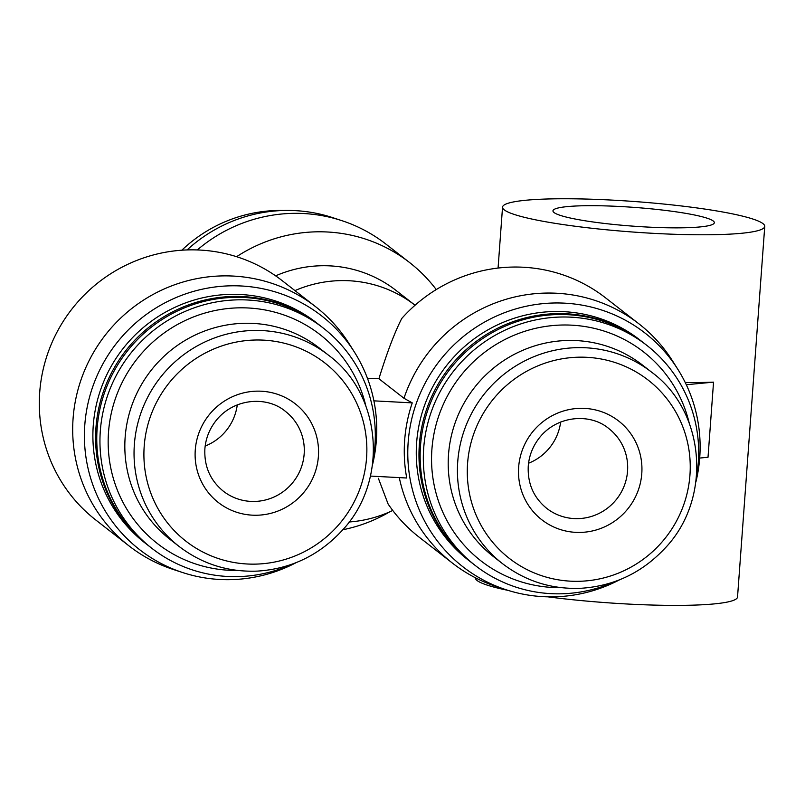 <?xml version="1.0" encoding="UTF-8"?>
<svg xmlns="http://www.w3.org/2000/svg" width="805" height="805" viewBox="0 0 805 805"><rect width="100%" height="100%" fill="white"/><g stroke="black" fill="none" stroke-linecap="round" stroke-linejoin="round"><path stroke-width="1.21" d="M518.651 467.101A62.569 61.22 -52.1 0 1 614.94 418.338A62.569 61.22 -52.1 0 1 607.051 525.685A62.569 61.22 -52.1 0 1 518.651 467.101M195.273 449.925A62.569 61.22 -52.1 0 1 291.561 401.162A62.569 61.22 -52.1 0 1 283.672 508.498A62.569 61.22 -52.1 0 1 195.273 449.925M619.659 579.761A148.14 144.96 -52.1 0 1 506.003 589.713L496.635 586.644A151.682 148.422 -52.1 0 1 452.501 563.158L419.113 537.146A151.682 148.422 -52.1 0 1 388.111 504.011L378.36 478.271M373.892 400.85L412.251 402.882L403.969 398.264L378.914 378.742C386.943 352.741 394.551 332.656 401.735 318.498A151.682 148.422 -52.1 0 1 605.561 297.84L638.949 323.851A151.682 148.422 -52.1 0 1 672.517 360.902L677.79 369.233A148.14 144.96 -52.1 0 1 695.923 481.873M367.442 378.28A115.266 13.393 4.2 0 0 378.914 378.742M370.451 476.077L406.726 478.009A149.207 145.997 -52.1 0 1 404.663 440.194A149.207 145.997 -52.1 0 1 412.251 402.882M275.632 275.843A121.344 118.738 -52.1 0 1 395.949 290.364L415.028 305.236A121.344 121.344 0 0 0 415.028 305.236A121.344 118.738 -52.1 0 0 294.952 290.605M389.731 511.839A151.682 148.422 -52.1 0 1 342.749 529.771M236.6 256.704A151.682 148.422 -52.1 0 1 409.654 262.591A151.682 148.422 -52.1 0 1 436.25 289.569M197.306 249.942A151.682 148.422 -52.1 0 1 341.843 220.651A151.682 148.422 -52.1 0 1 385.967 244.136L409.654 262.591M187.082 249.942A148.14 144.96 -52.1 0 1 332.475 217.581L341.843 220.651M181.829 250.204A142.576 139.517 -52.1 0 1 283.601 210.487M296.27 562.584A148.14 144.96 -52.1 0 1 182.624 572.536L173.256 569.467A151.682 148.422 -52.1 0 1 129.122 545.981L95.735 519.96A151.682 148.422 -52.1 0 1 71.876 309.09A151.682 148.422 -52.1 0 1 282.183 280.663L315.57 306.675A151.682 148.422 -52.1 0 1 349.139 343.725L354.401 352.057A148.14 144.96 -52.1 0 1 372.544 464.686M179.193 546.525L169.976 539.35A121.344 118.738 -52.1 0 1 125.147 437.286A121.344 118.738 -52.1 0 1 196.581 334.387A121.344 118.738 -52.1 0 1 319.132 347.901L328.349 355.086C382.566 394.792 388.946 482.447 341.058 531.642C318.186 555.792 290.333 568.954 257.519 571.097C228.338 572.264 202.226 564.074 179.193 546.525A121.344 118.738 -52.1 0 1 134.365 444.461A121.344 118.738 -52.1 0 1 205.788 341.562A121.344 118.738 -52.1 0 1 328.349 355.086M237.717 570.453A132.392 129.555 -52.1 0 1 108.514 432.215A132.392 129.555 -52.1 0 1 228.328 308.486A132.392 129.555 -52.1 0 1 365.862 405.982M292.285 564.094A139.547 136.548 -52.1 0 1 151.863 548.316A139.547 136.548 -52.1 0 1 100.323 430.937A139.547 136.548 -52.1 0 1 182.463 312.612A139.547 136.548 -52.1 0 1 323.399 328.158A139.547 136.548 -52.1 0 1 373.037 460.45M151.863 548.316L148.673 545.83A139.547 136.548 -52.1 0 1 97.133 428.451A139.547 136.548 -52.1 0 1 179.274 310.126A139.547 136.548 -52.1 0 1 320.209 325.673L323.399 328.158M148.1 545.377A139.547 136.548 -52.1 0 1 147.516 544.925A139.547 136.548 -52.1 0 1 95.966 427.546A139.547 136.548 -52.1 0 1 178.106 309.221A139.547 136.548 -52.1 0 1 319.042 324.767A139.547 136.548 -52.1 0 1 319.625 325.22M147.516 544.925L144.809 542.812A139.547 136.548 -52.1 0 1 93.259 425.443A139.547 136.548 -52.1 0 1 175.399 307.108A139.547 136.548 -52.1 0 1 316.335 322.654L319.042 324.767M182.624 572.536A148.14 144.96 -52.1 0 1 84.797 424.99A148.14 144.96 -52.1 0 1 195.374 290.887A148.14 144.96 -52.1 0 1 354.401 352.057M129.122 545.981A151.682 148.422 -52.1 0 1 73.094 418.399A151.682 148.422 -52.1 0 1 162.379 289.78A151.682 148.422 -52.1 0 1 315.57 306.675M403.969 398.264A151.682 148.422 -52.1 0 1 638.949 323.851M452.501 563.158A151.682 148.422 -52.1 0 1 399.28 477.617M502.572 563.711L493.354 556.527A121.344 118.738 -52.1 0 1 448.526 454.463A121.344 118.738 -52.1 0 1 519.96 351.564A121.344 118.738 -52.1 0 1 642.511 365.088L651.728 372.262C705.945 411.969 712.334 499.633 664.437 548.819C641.565 572.979 613.722 586.131 580.908 588.284C551.717 589.451 525.605 581.26 502.572 563.711A121.344 118.738 -52.1 0 1 457.743 461.647A121.344 118.738 -52.1 0 1 529.177 358.748A121.344 118.738 -52.1 0 1 651.728 372.262M561.105 587.64A132.392 129.555 -52.1 0 1 431.903 449.401A132.392 129.555 -52.1 0 1 551.717 325.663A132.392 129.555 -52.1 0 1 689.241 423.168M615.674 581.28A139.547 136.548 -52.1 0 1 475.252 565.492A139.547 136.548 -52.1 0 1 423.702 448.123A139.547 136.548 -52.1 0 1 505.842 329.788A139.547 136.548 -52.1 0 1 646.777 345.335A139.547 136.548 -52.1 0 1 696.416 477.637M475.252 565.492L472.062 563.007A139.547 136.548 -52.1 0 1 420.512 445.638A139.547 136.548 -52.1 0 1 502.652 327.303A139.547 136.548 -52.1 0 1 643.587 342.85L646.777 345.335M471.478 562.554A139.547 136.548 -52.1 0 1 470.895 562.101A139.547 136.548 -52.1 0 1 419.345 444.732A139.547 136.548 -52.1 0 1 501.485 326.397A139.547 136.548 -52.1 0 1 642.42 341.944A139.547 136.548 -52.1 0 1 643.004 342.397M470.895 562.101L468.188 559.988A139.547 136.548 -52.1 0 1 416.638 442.619A139.547 136.548 -52.1 0 1 498.778 324.284A139.547 136.548 -52.1 0 1 639.713 339.831L642.42 341.944M506.003 589.713A148.14 144.96 -52.1 0 1 408.175 442.166A148.14 144.96 -52.1 0 1 518.762 308.063A148.14 144.96 -52.1 0 1 677.79 369.233M764.75 226.396A131.457 15.275 -175.8 0 1 632.529 232.001A131.457 15.275 -175.8 0 1 502.541 207.147A131.457 15.275 -175.8 0 1 612.263 200.113A131.457 15.275 -175.8 0 1 764.75 226.396L737.531 597.008A131.457 15.275 -175.8 0 1 547.772 596.827M508.136 590.397A131.457 15.275 -175.8 0 1 475.332 577.759L475.332 577.759M685.216 382.506A131.457 15.275 4.2 0 0 713.542 382.144L708.018 457.27L699.696 458.055M620.484 206.523A80.892 9.398 -175.8 0 1 714.327 222.693A80.892 9.398 -175.8 0 1 632.961 226.145A80.892 9.398 -175.8 0 1 552.965 210.85A80.892 9.398 -175.8 0 1 620.484 206.523M686.293 384.72L713.542 382.144M237.274 404.855A50.564 49.477 -52.1 0 1 205.174 446.05M560.652 422.031A50.564 49.477 -52.1 0 1 528.553 463.227M467.584 463.338A112.992 110.557 -52.1 0 1 641.474 375.271A112.992 110.557 -52.1 0 1 627.236 569.125A112.992 110.557 -52.1 0 1 467.584 463.338M144.206 446.161A112.992 110.557 -52.1 0 1 318.096 358.094A112.992 110.557 -52.1 0 1 303.857 551.948A112.992 110.557 -52.1 0 1 144.206 446.161M285.493 411.436A50.564 49.477 -52.1 0 1 293.443 481.722A50.564 49.477 -52.1 0 1 223.347 491.201C210.266 480.494 204.108 466.427 204.873 448.989C205.688 438.715 209.28 429.427 215.639 421.126C233.38 397.942 267.099 395.738 285.493 411.436M608.872 428.612A50.564 49.477 -52.1 0 1 616.831 498.899A50.564 49.477 -52.1 0 1 546.726 508.378C533.645 497.681 527.486 483.614 528.251 466.165C529.066 455.892 532.658 446.604 539.018 438.302C556.758 415.118 590.488 412.915 608.872 428.612M349.068 521.992A121.344 121.344 0 0 0 392.739 510.451M502.541 207.147L498.074 268.055"/></g></svg>
